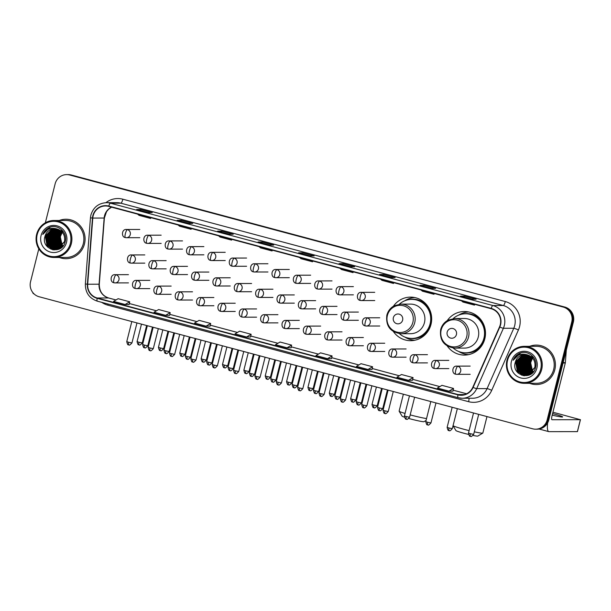 <?xml version="1.0" encoding="UTF-8"?>
<svg xmlns="http://www.w3.org/2000/svg" width="611" height="611" viewBox="0 0 611 611"><rect width="100%" height="100%" fill="white"/><g stroke="black" fill="none" stroke-linecap="round" stroke-linejoin="round"><path stroke-width="0.92" d="M447.267 346.025A21.782 21.11 -90.1 0 0 464.421 355.083A21.782 21.11 -90.1 0 0 484.828 338.769A21.782 21.11 -90.1 0 0 464.368 311.518A21.782 21.11 -90.1 0 0 447.237 320.622M467.583 354.571A21.782 21.11 -90.1 0 0 468.278 354.716M393.446 331.628A21.782 21.11 -90.1 0 0 410.6 340.686A21.782 21.11 -90.1 0 0 431.007 324.372A21.782 21.11 -90.1 0 0 410.554 297.122A21.782 21.11 -90.1 0 0 393.415 306.218M413.769 340.167A21.782 21.11 -90.1 0 0 414.457 340.312M414.411 297.481A21.782 21.11 -90.1 0 0 413.716 297.626M468.232 311.885A21.782 21.11 -90.1 0 0 467.537 312.03M38.814 248.814L30.55 281.717A12.327 11.945 -90.1 0 0 39.119 296.747L532.586 428.785A12.327 11.945 -90.1 0 0 535.595 429.182L537.222 429.182A12.327 11.945 -90.1 0 0 548.77 419.94L573.355 322.073A12.327 11.945 -90.1 0 0 564.785 307.043L71.319 175.006A12.327 11.945 -90.1 0 0 68.31 174.609L67.5 174.616A12.327 11.945 -90.1 0 1 70.509 175.006A12.327 11.945 -90.1 0 0 67.5 174.616L66.683 174.616A12.327 11.945 -90.1 0 0 55.135 183.85L45.351 222.778M535.595 429.182A12.327 11.945 -90.1 0 0 547.15 419.948L571.728 322.073A12.327 11.945 -90.1 0 0 563.166 307.043L70.509 175.006L563.976 307.043A12.327 11.945 -90.1 0 1 572.545 322.073A12.327 11.945 -90.1 0 0 563.976 307.043L564.785 307.043M547.15 419.948L547.96 419.94L572.545 322.073L547.96 419.94A12.327 11.945 -90.1 0 1 536.412 429.182A12.327 11.945 -90.1 0 0 547.96 419.94L548.77 419.94M59.343 257.475A19.728 19.117 -90.1 0 0 65.996 258.697A19.728 19.117 -90.1 0 0 84.478 243.926A19.728 19.117 -90.1 0 0 65.95 219.242A19.728 19.117 -90.1 0 0 59.298 220.487A19.728 19.117 -90.1 0 1 65.95 219.242A19.728 19.117 -90.1 0 1 84.478 243.926A19.728 19.117 -90.1 0 1 65.996 258.697A19.728 19.117 -90.1 0 1 59.343 257.475M529.676 383.326A19.728 19.117 -90.1 0 0 536.328 384.548A19.728 19.117 -90.1 0 0 554.811 369.77A19.728 19.117 -90.1 0 0 536.282 345.093A19.728 19.117 -90.1 0 0 529.638 346.338A19.728 19.117 -90.1 0 1 536.282 345.093L536.282 345.093A19.728 19.117 -90.1 0 1 554.811 369.77A19.728 19.117 -90.1 0 1 536.328 384.548A19.728 19.117 -90.1 0 1 529.676 383.326M93.147 215.82A13.152 12.747 89.9 0 1 105.466 205.968A13.152 12.747 89.9 0 1 108.682 206.388L491.114 308.715A13.152 12.747 89.9 0 1 499.515 326.908L472.815 387.275A13.152 12.747 89.9 0 1 461.236 394.966A13.152 12.747 89.9 0 1 458.021 394.546L97.202 298A13.152 12.747 89.9 0 1 87.694 284.23L92.78 218.081A13.152 12.747 89.9 0 1 93.147 215.82M92.834 215.736A13.48 13.06 -90.1 0 0 92.46 218.051L87.381 284.199A13.48 13.06 -90.1 0 0 97.126 298.313L457.945 394.859A13.48 13.06 -90.1 0 0 473.105 387.412L499.806 327.045A13.48 13.06 -90.1 0 0 491.198 308.395L108.758 206.067A13.48 13.06 -90.1 0 0 92.834 215.736M472.043 299.237L476.106 299.23L464.536 296.136L460.48 296.144L472.043 299.237M464.284 297.152L464.536 296.136M431.565 288.407L435.628 288.4L424.057 285.306L420.001 285.314L431.565 288.407M423.805 286.322L424.057 285.306M391.086 277.577L395.141 277.57L383.578 274.476L379.515 274.476L391.086 277.577M383.326 275.492L383.578 274.476M350.607 266.74L354.663 266.74L343.099 263.647L339.036 263.647L350.607 266.74M342.847 264.662L343.099 263.647M148.206 212.59L152.269 212.582L140.698 209.489L136.643 209.489L148.206 212.59M140.446 210.505L140.698 209.489M188.684 223.42L192.748 223.412L181.177 220.319L177.121 220.327L188.684 223.42M180.925 221.335L181.177 220.319M229.163 234.25L233.226 234.242L221.663 231.149L217.6 231.157L229.163 234.25M221.403 232.165L221.663 231.149M269.642 245.08L273.705 245.08L262.142 241.979L258.079 241.987L269.642 245.08M261.882 242.995L262.142 241.979M310.128 255.91L314.184 255.91L302.621 252.817L298.558 252.817L310.128 255.91M302.361 253.832L302.621 252.817M563.166 307.043L69.7 175.006A12.327 11.945 -90.1 0 0 66.683 174.616M367.998 369.479L372.023 369.472L372.573 366.776L361.009 363.682L356.434 366.379L367.998 369.479L372.573 366.776M408.476 380.309L412.501 380.302L413.059 377.606L401.488 374.512L396.913 377.216L408.476 380.309L413.059 377.606M448.963 391.139L452.98 391.132L453.538 388.443L441.967 385.342L437.392 388.046L448.963 391.139L453.538 388.443M246.561 336.982L250.579 336.974L251.136 334.286L239.573 331.185L234.998 333.889L246.561 336.982L251.136 334.286M206.083 326.152L210.658 323.456L199.094 320.355L194.512 323.059L206.083 326.152L210.1 326.137M165.604 315.322L169.621 315.314L170.179 312.618L158.608 309.525L154.033 312.229L165.604 315.322L170.179 312.618M125.125 304.492L129.142 304.484L129.7 301.788L118.129 298.695L113.554 301.391L125.125 304.492L129.7 301.788M327.519 358.642L332.094 355.946L320.531 352.853L315.956 355.549L327.519 358.642L331.544 358.626M287.04 347.812L291.103 347.812L291.615 345.116L280.052 342.023L275.477 344.719L287.04 347.812L291.615 345.116M299.489 257.445L300.979 258.69L312.549 261.783L312.779 260.996M311.052 260.538L312.549 261.783M259.003 246.607L260.5 247.86L272.071 250.953L272.3 250.166M270.574 249.708L272.071 250.953M218.524 235.777L220.021 237.03L231.584 240.123L231.821 239.336M230.095 238.87L231.584 240.123M178.045 224.947L179.542 226.2L191.106 229.293L191.342 228.506M189.616 228.04L191.106 229.293M137.567 214.117L139.064 215.362L150.627 218.463L150.864 217.676M149.13 217.21L150.627 218.463M339.968 268.275L341.465 269.52L353.028 272.613L353.257 271.826M351.531 271.368L353.028 272.613M380.447 279.105L381.944 280.35L393.507 283.451L393.736 282.664M392.01 282.198L393.507 283.451M420.926 289.935L422.422 291.187L433.986 294.281L434.222 293.494M432.489 293.028L433.986 294.281M461.404 300.765L462.901 302.017L474.464 305.11L474.701 304.324M472.967 303.858L474.464 305.11M210.658 323.456L210.1 326.144M332.094 355.946L331.544 358.642M32.666 292.356A16.444 3.933 105 0 0 33.758 293.822L34.033 293.899M70.372 243.422A17.673 17.123 -90.1 0 0 58.091 221.877A17.673 17.123 -90.1 0 0 37.21 234.548A17.673 17.123 -90.1 0 0 49.491 256.093A17.673 17.123 -90.1 0 0 70.372 243.422M71.342 243.629A18.498 17.925 -90.1 0 0 53.974 220.495A18.498 17.925 -90.1 0 0 36.645 234.341A18.498 17.925 -90.1 0 0 54.012 257.483A18.498 17.925 -90.1 0 0 71.342 243.629M54.012 257.483L65.996 257.468A18.498 17.925 -90.1 0 0 83.317 243.613A18.498 17.925 -90.1 0 0 65.95 220.479L53.974 220.495M62.918 245.698A10.272 9.959 -90.1 0 0 63.109 245.92L62.918 245.698C60.619 242.979 59.817 239.84 60.52 236.289L62.078 232.615M62.185 246.034L59.947 236.388L62.169 232.188M62.314 245.889L60.199 236.388L62.299 232.34M61.68 246.561L58.931 236.388L61.665 231.653M61.81 246.439L59.183 236.388L61.795 231.775M61.176 247.02L60.397 246.294L57.915 236.388L61.153 231.179M61.299 246.913L60.657 246.294L58.167 236.388L61.283 231.294M60.672 247.417L59.382 246.294L56.899 236.396L60.649 230.767M60.794 247.325L59.641 246.294L57.151 236.396L60.779 230.866M60.161 247.761L58.366 246.294L55.884 236.396L60.145 230.408M60.29 247.684L58.625 246.294L56.136 236.396L60.268 230.492M59.657 248.066L57.358 246.302L54.868 236.396L59.634 230.087M59.779 247.997L57.61 246.302L55.12 236.396L59.763 230.164M59.145 248.333L56.342 246.302L53.852 236.396L59.13 229.812M59.275 248.265L56.594 246.302L54.104 236.396L59.252 229.873M58.641 248.555L55.326 246.302L52.836 236.396L58.618 229.568M58.763 248.501L55.578 246.302L53.088 236.396L58.748 229.629M59.145 249.028L58.763 248.937M58.641 248.906L58.259 248.792M58.129 248.746L54.31 246.302L51.82 236.396L58.106 229.362M58.259 248.7L54.562 246.302L52.072 236.396L58.236 229.408M58.641 249.128L58.259 249.059M58.129 249.036L57.747 248.937M57.625 248.906L53.294 246.302L50.805 236.404L57.602 229.186M58.763 249.112L58.381 249.036M58.259 249.005L57.877 248.906M57.747 248.868L53.547 246.302L51.064 236.396L57.732 229.224M58.641 249.242L58.259 249.212M58.129 249.204L57.747 249.151M57.625 249.135L57.243 249.059M57.113 249.036L52.279 246.302L49.789 236.404L57.09 229.033A10.272 9.959 -90.1 0 0 44.97 236.404L52.118 229.079L54.7 228.713M57.365 249.204L58.381 249.204M58.259 249.189L57.877 249.135M57.243 249.005L52.531 246.302L50.049 236.404L57.22 229.072M57.625 249.242L57.243 249.212M57.113 249.204L56.731 249.151M56.609 249.135L51.263 246.302L48.773 236.404L56.586 228.919M58.381 249.257L57.877 249.242M57.243 249.189L56.861 249.135M56.731 249.112L51.515 246.302L49.033 236.404L56.716 228.942M59.259 249.005L56.357 249.204M56.609 249.242L56.227 249.219M56.097 249.204L50.247 246.309L47.765 236.404L54.914 229.079L56.082 228.827M59.053 249.105L56.861 249.242M56.227 249.189L50.499 246.309L48.017 236.404L55.166 229.079L56.212 228.842M61.658 247.432L58.702 248.883L55.716 249.25L49.483 246.309L47.001 236.404L54.15 229.079L55.708 228.774M55.593 249.242L49.231 246.309L46.749 236.404L53.898 229.079L55.586 228.758M60.626 248.219L55.845 249.242M44.97 236.404C40.532 249.983 62.299 255.505 65.14 241.887C68.157 232.608 57.564 223.366 49.025 227.613C46.085 229.056 44 231.325 42.778 234.425C46.253 228.988 51.034 227.193 57.106 229.041C62.895 231.195 65.362 235.372 64.499 241.566L57.686 248.891L55.082 249.257L48.216 246.309L45.733 236.404L52.882 229.079L55.082 228.72M64.751 241.566L57.938 248.891L55.341 249.257L48.475 246.309L45.985 236.404L53.134 229.079L55.204 228.728M62.299 232.05L62.681 231.653M62.429 232.188L62.803 231.775M61.917 231.653L62.299 231.294M61.283 231.073L61.665 230.767M61.413 231.179L61.795 230.866M61.917 230.767L62.299 230.492M60.901 230.767L61.283 230.492M41.067 235.579A13.564 13.144 -90.1 0 0 50.492 252.114A13.564 13.144 -90.1 0 0 66.515 242.391A13.564 13.144 -90.1 0 0 57.09 225.856A13.564 13.144 -90.1 0 0 41.067 235.579M48.437 235.136A18.498 17.925 -90.1 0 0 48.597 243.506M48.872 244.515A18.498 17.925 -90.1 0 0 49.544 246.37M49.728 246.791A18.498 17.925 -90.1 0 0 50.186 247.722M50.308 247.959A18.498 17.925 -90.1 0 0 51.118 249.326M42.778 234.425L50.278 227.155M47.818 247.226L45.359 235.846L46.199 233.562M52.913 249.846L50.774 248.219M50.453 247.89L48.964 246.019M48.216 244.675L47.391 235.846L48.223 233.562M49.231 244.675L48.406 235.838L49.239 233.562M50.247 244.675L49.415 235.838L50.255 233.562M57.35 244.667L56.525 235.831L57.365 233.555M58.366 244.667L57.541 235.831L58.381 233.555M59.382 244.667L58.557 235.831L59.397 233.547M47.192 246.584L45.229 235.846L45.611 234.647M52.722 249.807L50.492 248.066M50.133 247.692L48.483 245.431M47.635 243.621L47.643 234.647M54.066 249.998L52.409 248.876M52.248 248.738L51.507 248.066M51.148 247.692L49.499 245.431M48.651 243.621L48.659 234.647M49.667 243.621L49.674 234.639M56.777 243.613L56.777 234.632M57.785 243.613L57.793 234.632M58.801 243.613L58.809 234.632M426.073 420.444L423.996 421.682A11.304 0.703 -165.9 0 1 410.279 418.894A11.304 0.703 -165.9 0 1 408.858 418.504M410.18 414.892A15.412 0.962 14.1 0 0 410.256 414.915A15.412 0.962 14.1 0 0 426.539 418.573M402.618 320.156A4.934 4.781 -90.1 0 0 399.189 314.146A4.934 4.781 -90.1 0 0 393.362 317.682A4.934 4.781 -90.1 0 0 396.791 323.693A4.934 4.781 -90.1 0 0 402.618 320.156M400.862 333.713L410.592 333.698A14.794 14.336 -90.1 0 0 424.454 322.616A14.794 14.336 -90.1 0 0 410.561 304.11L400.831 304.118L394.248 305.744C390.452 307.829 387.985 310.991 386.839 315.23C385.663 326.022 390.337 332.185 400.862 333.713A14.794 14.336 -90.1 0 0 414.724 322.631A14.794 14.336 -90.1 0 0 400.831 304.118M399.388 333.637A19.521 18.918 -90.1 0 0 411.822 338.425A19.521 18.918 -90.1 0 0 430.106 323.799A19.521 18.918 -90.1 0 0 411.776 299.382A19.521 18.918 -90.1 0 0 399.35 304.194M411.822 338.425L412.226 338.425A19.521 18.918 -90.1 0 0 430.511 323.799A19.521 18.918 -90.1 0 0 412.181 299.382L411.776 299.382M403.375 394.21L399.12 411.157A15.412 0.962 14.1 0 0 399.136 411.218A15.412 0.962 14.1 0 0 405.04 413.441M404.398 417.16A11.304 0.703 -165.9 0 1 402.114 416.183L399.136 411.218M414.8 340.243A21.37 20.713 89.9 0 1 404.826 337.051M404.788 300.765A21.37 20.713 89.9 0 1 414.747 297.549M474.312 431.809A15.412 0.962 14.1 0 0 482.789 433.115L477.817 436.078A11.304 0.703 -165.9 0 1 473.12 435.444M468.492 434.406A11.304 0.703 -165.9 0 1 464.093 433.291A11.304 0.703 -165.9 0 1 455.936 430.579L453.041 425.768M453.049 425.722A15.412 0.962 14.1 0 0 464.077 429.312A15.412 0.962 14.1 0 0 469.111 430.602M482.789 433.115A15.412 0.962 14.1 0 0 482.835 433.062L486.975 416.58M456.432 334.553A4.934 4.781 -90.1 0 0 453.011 328.542A4.934 4.781 -90.1 0 0 447.183 332.079A4.934 4.781 -90.1 0 0 450.613 338.089A4.934 4.781 -90.1 0 0 456.432 334.553M454.683 348.11L464.413 348.102A14.794 14.336 -90.1 0 0 478.276 337.02A14.794 14.336 -90.1 0 0 464.375 318.507L454.645 318.522L448.069 320.149C444.273 322.226 441.799 325.388 440.653 329.635C439.477 340.426 444.159 346.582 454.683 348.11A14.794 14.336 -90.1 0 0 468.545 337.028A14.794 14.336 -90.1 0 0 454.645 318.522M453.202 348.033A19.521 18.918 -90.1 0 0 465.635 352.822A19.521 18.918 -90.1 0 0 483.927 338.204A19.521 18.918 -90.1 0 0 465.59 313.779A19.521 18.918 -90.1 0 0 453.171 318.598M465.635 352.822L466.04 352.822A19.521 18.918 -90.1 0 0 484.332 338.204A19.521 18.918 -90.1 0 0 465.994 313.779L465.59 313.779M468.614 354.647A21.37 20.713 89.9 0 1 458.647 351.447M458.601 315.169A21.37 20.713 89.9 0 1 468.568 311.954M552.199 415.136A13.152 0.817 14.1 0 0 562.639 416.931A13.152 0.817 14.1 0 0 553.131 413.723A13.152 0.817 14.1 0 0 552.596 413.578M547.647 422.85A16.444 3.933 105 0 0 548.808 431.633A16.444 3.933 105 0 0 549.068 431.664L577.387 431.633L580.381 419.696L552.061 419.734A4.109 0.985 -75 0 1 552 419.726A4.109 0.985 -75 0 1 552.046 415.755L565.29 363.018L563.067 363.018M580.381 419.696L552.932 412.219M566.313 350.103L565.351 362.659A2.054 1.993 89.9 0 1 565.29 363.018M540.704 369.273A17.673 17.123 -90.1 0 0 528.423 347.728A17.673 17.123 -90.1 0 0 507.55 360.398A17.673 17.123 -90.1 0 0 519.831 381.944A17.673 17.123 -90.1 0 0 540.704 369.273M541.674 369.479A18.498 17.925 -90.1 0 0 524.307 346.338A18.498 17.925 -90.1 0 0 506.977 360.192A18.498 17.925 -90.1 0 0 524.353 383.326A18.498 17.925 -90.1 0 0 541.674 369.479M524.353 383.326L536.328 383.318A18.498 17.925 -90.1 0 0 553.658 369.464A18.498 17.925 -90.1 0 0 536.29 346.33L524.307 346.338M533.25 371.549A10.272 9.959 -90.1 0 0 533.441 371.771L533.25 371.549C530.951 368.823 530.157 365.691 530.86 362.132L532.41 358.458M532.525 371.885L530.279 362.239L532.509 358.038M532.647 371.74L530.531 362.239L532.632 358.191M532.021 372.412L529.263 362.239L531.998 357.496M532.143 372.282L529.516 362.239L532.128 357.626M531.509 372.87L530.738 372.145L528.248 362.239L531.494 357.03M531.639 372.756L530.99 372.145L528.5 362.239L531.616 357.137M531.005 373.268L529.722 372.145L527.232 362.239L530.982 356.618M531.135 373.168L529.974 372.145L527.484 362.239L531.112 356.717M530.501 373.611L528.706 372.145L526.216 362.239L530.478 356.259M530.623 373.527L528.958 372.145L526.476 362.239L530.608 356.343M529.989 373.917L527.69 372.145L525.2 362.247L529.966 355.938M530.119 373.84L527.942 372.145L525.46 362.247L530.096 356.014M529.485 374.176L526.674 372.145L524.185 362.247L529.462 355.663M529.607 374.115L526.926 372.145L524.444 362.247L529.592 355.724M528.973 374.406L525.659 372.152L523.176 362.247L528.95 355.419M529.103 374.352L525.911 372.152L523.428 362.247L529.08 355.472M529.485 374.879L529.103 374.787M528.973 374.757L528.591 374.635M528.469 374.596L524.643 372.152L522.161 362.247L528.446 355.212M528.591 374.551L524.895 372.152L522.413 362.247L528.568 355.258M528.973 374.978L528.591 374.91M528.469 374.879L528.087 374.787M527.957 374.757L523.627 372.152L521.145 362.247L527.935 355.029M529.103 374.955L528.721 374.879M528.591 374.856L528.21 374.757M528.087 374.719L523.879 372.152L521.397 362.247L528.064 355.075M528.973 375.093L528.591 375.062M528.469 375.047L528.087 375.001M527.957 374.978L527.576 374.91M527.453 374.887L522.611 372.152L520.129 362.247L527.43 354.884A10.272 9.959 -90.1 0 0 515.302 362.254L522.458 354.93L525.04 354.563M528.087 375.101L528.721 375.047M528.591 375.032L528.21 374.978M528.087 374.955L527.705 374.879M527.576 374.856L522.871 372.152L520.381 362.247L527.553 354.922M527.957 375.093L527.576 375.062M527.453 375.055L527.072 375.001M526.942 374.978L521.595 372.152L519.113 362.254L526.926 354.762M528.721 375.108L528.21 375.093M528.087 375.085L527.705 375.047M527.576 375.039L527.194 374.978M527.072 374.963L521.855 372.152L519.365 362.254L527.049 354.792M529.6 374.856L527.072 375.101M526.942 375.093L526.56 375.062M526.438 375.055L520.58 372.152L518.097 362.254L525.246 354.93L526.422 354.67M529.386 374.948L527.194 375.093M527.072 375.085L526.69 375.055M526.56 375.039L520.839 372.152L518.349 362.254L525.506 354.93L526.545 354.693M531.998 373.283L529.034 374.734L526.056 375.101M525.926 375.093L519.571 372.16L517.082 362.254L524.23 354.93L525.918 354.609M530.967 374.069L526.178 375.093M526.056 375.085L519.824 372.152L517.334 362.254L524.49 354.93L526.04 354.624M515.302 362.254C510.865 375.826 532.639 381.356 535.473 367.738C538.49 358.458 527.896 349.217 519.358 353.464C516.417 354.899 514.34 357.175 513.11 360.276C516.593 354.838 521.366 353.043 527.438 354.892C533.235 357.045 535.694 361.216 534.839 367.41L528.019 374.734L525.422 375.108L518.556 372.16L516.066 362.254L523.222 354.93L525.414 354.571M535.091 367.41L528.278 374.734L525.674 375.108L518.808 372.16L516.318 362.254L523.474 354.93L525.536 354.579M532.632 357.901L533.013 357.496M532.761 358.038L533.143 357.626M532.128 357.374L532.509 357.03M531.616 356.923L531.998 356.618M532.128 356.519L532.509 356.251M531.746 357.03L532.128 356.717M531.746 356.251L532.128 356.014M511.407 361.429A13.564 13.144 -90.1 0 0 520.832 377.965A13.564 13.144 -90.1 0 0 536.848 368.242A13.564 13.144 -90.1 0 0 527.423 351.707A13.564 13.144 -90.1 0 0 511.407 361.429M518.777 360.986A18.498 17.925 -90.1 0 0 518.93 369.35M519.213 370.358A18.498 17.925 -90.1 0 0 519.885 372.221M520.068 372.641A18.498 17.925 -90.1 0 0 520.519 373.573M520.641 373.81A18.498 17.925 -90.1 0 0 521.458 375.169M513.11 360.276L520.618 353.005M518.151 373.069L515.692 361.697L516.532 359.413M523.245 375.696L521.114 374.062M520.786 373.741L519.297 371.862M518.548 370.526L517.723 361.689L518.563 359.413M519.564 370.526L518.739 361.689L519.579 359.413M520.58 370.526L519.755 361.689L520.595 359.413M527.683 370.518L526.858 361.681L527.698 359.398M528.698 370.51L527.873 361.681L528.714 359.398M529.714 370.51L528.889 361.681L529.729 359.398M517.525 372.427L515.569 361.697L515.944 360.498M523.054 375.65L520.832 373.909M520.465 373.542L518.815 371.282M517.975 369.472L517.975 360.49M524.406 375.849L522.749 374.719M522.581 374.589L521.847 373.909M521.481 373.535L519.831 371.282M518.991 369.472L518.991 360.49M520.007 369.472L520.007 360.49M527.11 369.464L527.11 360.482M528.125 369.464L528.125 360.482M529.141 369.456L529.141 360.482M71.319 175.006L69.7 175.006M573.355 322.073L571.728 322.073M111.538 207.152A13.152 12.747 -90.1 0 0 104.512 215.805A13.152 12.747 -90.1 0 0 104.145 218.066L99.066 284.214A13.152 12.747 -90.1 0 0 108.575 297.985L115.975 299.963M105.886 202.684A20.553 19.911 89.9 0 1 122.864 199.209L505.297 301.544A4.109 0.985 -75 0 1 503.288 305.523L120.848 203.188A16.444 15.932 -90.1 0 0 116.831 202.669L106.436 202.676A16.444 15.932 89.9 0 1 110.454 203.203A4.109 0.985 105 0 0 108.758 206.067M505.297 301.544A20.553 19.911 89.9 0 1 519.579 326.587A20.553 19.911 89.9 0 1 518.418 329.971L491.718 390.33A20.553 19.911 89.9 0 1 468.606 401.687L107.788 305.141A20.553 19.911 89.9 0 1 101.754 302.361M514.706 325.564A16.444 15.932 -90.1 0 0 503.288 305.523L492.894 305.531A16.444 15.932 89.9 0 1 503.388 328.275L476.687 388.634A16.444 15.932 89.9 0 1 462.214 398.25A16.444 15.932 89.9 0 1 458.197 397.723A4.109 0.985 105 0 1 458.135 397.715L462.214 398.25L472.608 398.242A16.444 15.932 -90.1 0 0 487.082 388.627L513.782 328.26A16.444 15.932 -90.1 0 0 514.706 325.564M106.436 202.676C98.524 203.188 93.346 207.305 90.902 215.019L90.451 217.829L92.46 218.051M458.074 397.692L97.378 301.177A4.109 0.985 -75 0 1 97.317 301.17A4.109 0.985 -75 0 1 97.126 298.313M457.945 394.859A4.109 0.985 105 0 0 458.135 397.715L97.317 301.17C89.282 298.382 85.303 292.646 85.364 283.978L87.381 284.199M473.105 387.412A4.109 0.42 23.9 0 0 476.687 388.634L487.082 388.627A4.109 0.42 -156.1 0 1 491.718 390.33M499.806 327.045A4.109 0.42 23.9 0 0 503.388 328.275L513.782 328.26A4.109 0.42 -156.1 0 1 518.418 329.971M491.198 308.395A4.109 0.985 -75 0 1 492.894 305.531L110.454 203.203L120.848 203.188A4.109 0.985 -75 0 0 122.864 199.209M108.025 304.034A4.109 0.985 -75 0 1 107.788 305.141M468.965 398.242A4.109 0.985 -75 0 1 468.606 401.687M458.021 394.546L464.452 394.538M92.78 218.081L104.374 218.043L99.295 284.191L87.694 284.23M97.202 298L108.575 297.985A7.401 1.772 -75 0 1 108.689 298A7.401 1.772 -75 0 1 108.789 298.046M129.333 303.537L156.454 310.8M196.956 321.615L169.82 314.36L196.941 321.63M237.435 332.445L210.299 325.189L237.419 332.46M250.777 336.035L277.898 343.29M318.392 354.113L291.256 346.849L318.377 354.12M331.735 357.695L358.856 364.95M399.357 375.773L372.221 368.509L399.334 375.788M439.836 386.603L412.7 379.347L439.813 386.618M453.171 390.192L466.537 393.767M412.876 322.325A13.595 13.175 -90.1 0 0 403.436 305.76A13.595 13.175 -90.1 0 0 387.382 315.505A13.595 13.175 -90.1 0 0 396.822 332.071A13.595 13.175 -90.1 0 0 412.876 322.325M409.393 338.265A19.705 19.094 -90.1 0 0 428.991 329.558M428.96 308.204A19.705 19.094 -90.1 0 0 409.347 299.543M466.697 336.73A13.595 13.175 -90.1 0 0 457.249 320.156A13.595 13.175 -90.1 0 0 441.195 329.902A13.595 13.175 -90.1 0 0 450.643 346.475A13.595 13.175 -90.1 0 0 466.697 336.73M463.207 352.662A19.705 19.094 -90.1 0 0 482.805 343.962M482.782 322.6A19.705 19.094 -90.1 0 0 463.161 313.947M127.409 229.614A4.109 3.979 -90.1 0 0 126.408 229.484C121.597 228.995 121.138 237.236 125.347 237.564A4.109 0.985 -75 0 1 125.392 233.593A4.109 0.985 105 0 1 127.409 229.614A4.109 3.979 -90.1 0 1 126.416 237.702L125.347 237.564A4.109 0.985 -75 0 0 125.415 237.572A4.109 3.979 -90.1 0 0 126.416 237.702L139.82 237.687M139.002 342.275L137.078 341.625C137.704 344.169 138.231 345.207 138.651 344.749L138.972 344.856A2.673 0.642 -75 0 1 139.002 342.275L142.256 342.924L146.632 325.518M139.018 344.864A2.673 0.642 -75 0 1 138.972 344.856L139.369 344.932C139.514 345.543 140.477 344.879 142.256 342.924M148.771 235.327A4.109 3.979 -90.1 0 0 147.763 235.197C142.959 234.708 142.5 242.949 146.709 243.277A4.109 0.985 -75 0 1 146.755 239.306A4.109 0.985 105 0 1 148.771 235.327A4.109 3.979 -90.1 0 1 147.77 243.415L146.709 243.277A4.109 0.985 -75 0 0 146.77 243.285A4.109 3.979 -90.1 0 0 147.77 243.415L161.174 243.399M160.365 347.987L158.432 347.338C159.066 349.882 159.593 350.928 160.013 350.462L160.334 350.569A2.673 0.642 -75 0 1 160.365 347.987L163.618 348.644L167.987 331.231M160.372 350.577A2.673 0.642 -75 0 1 160.334 350.569L160.724 350.645C160.876 351.256 161.839 350.592 163.618 348.644M170.125 241.047A4.109 3.979 -90.1 0 0 169.125 240.91C164.313 240.421 163.855 248.662 168.063 248.99A4.109 0.985 -75 0 1 168.109 245.026A4.109 0.985 105 0 1 170.125 241.047A4.109 3.979 -90.1 0 1 169.132 249.135L168.063 248.99A4.109 0.985 -75 0 0 168.124 248.998A4.109 3.979 -90.1 0 0 169.132 249.135L182.529 249.12M181.719 353.708L179.787 353.051C180.421 355.602 180.948 356.641 181.368 356.175L181.688 356.282A2.673 0.642 -75 0 1 181.719 353.708L184.973 354.357L189.349 336.944M181.734 356.289A2.673 0.642 -75 0 1 181.688 356.282L182.086 356.358C182.231 356.969 183.193 356.305 184.973 354.357M191.487 246.76A4.109 3.979 -90.1 0 0 190.479 246.63C185.675 246.134 185.217 254.382 189.425 254.711A4.109 0.985 -75 0 1 189.471 250.739A4.109 0.985 105 0 1 191.487 246.76A4.109 3.979 -90.1 0 1 190.487 254.848L189.425 254.711A4.109 0.985 -75 0 0 189.486 254.718A4.109 3.979 -90.1 0 0 190.487 254.848L203.891 254.833M203.081 359.421L201.149 358.772C201.783 361.315 202.31 362.354 202.73 361.895L203.051 362.002A2.673 0.642 -75 0 1 203.081 359.421L206.327 360.07L210.703 342.656M203.089 362.002A2.673 0.642 -75 0 1 203.051 362.002L203.44 362.071C203.593 362.69 204.555 362.018 206.327 360.07M212.842 252.473A4.109 3.979 -90.1 0 0 211.841 252.343C207.03 251.854 206.571 260.095 210.78 260.423A4.109 0.985 -75 0 1 210.826 256.452A4.109 0.985 105 0 1 212.842 252.473A4.109 3.979 -90.1 0 1 211.849 260.561L210.78 260.423A4.109 0.985 -75 0 0 210.841 260.431A4.109 3.979 -90.1 0 0 211.849 260.561L225.245 260.546M224.436 365.134L222.503 364.484C223.137 367.028 223.664 368.066 224.084 367.608L224.405 367.715A2.673 0.642 -75 0 1 224.436 365.134L227.689 365.783L232.058 348.377M224.451 367.723A2.673 0.642 -75 0 1 224.405 367.715L224.795 367.791C224.947 368.402 225.91 367.738 227.689 365.783M234.196 258.186A4.109 3.979 -90.1 0 0 233.196 258.056C228.392 257.567 227.934 265.808 232.142 266.136A4.109 0.985 -75 0 1 232.188 262.165A4.109 0.985 105 0 1 234.196 258.186A4.109 3.979 -90.1 0 1 233.203 266.274L232.142 266.136A4.109 0.985 -75 0 0 232.203 266.144A4.109 3.979 -90.1 0 0 233.203 266.274L246.607 266.259M245.798 370.846L243.865 370.197C244.499 372.741 245.026 373.787 245.446 373.321L245.767 373.428A2.673 0.642 -75 0 1 245.798 370.846L249.044 371.503L253.42 354.09M245.805 373.436A2.673 0.642 -75 0 1 245.767 373.428L246.157 373.504C246.309 374.115 247.272 373.451 249.044 371.503M255.558 263.906A4.109 3.979 -90.1 0 0 254.55 263.769C249.746 263.28 249.288 271.521 253.496 271.849A4.109 0.985 -75 0 1 253.542 267.885A4.109 0.985 105 0 1 255.558 263.906A4.109 3.979 -90.1 0 1 254.566 271.994L253.496 271.849A4.109 0.985 -75 0 0 253.557 271.857A4.109 3.979 -90.1 0 0 254.566 271.994L267.962 271.979M267.152 376.567L265.22 375.91C265.854 378.461 266.381 379.5 266.801 379.034L267.122 379.141A2.673 0.642 -75 0 1 267.152 376.567L270.406 377.216L274.774 359.803M267.16 379.148A2.673 0.642 -75 0 1 267.122 379.141L267.511 379.217C267.664 379.828 268.626 379.164 270.406 377.216M276.913 269.619A4.109 3.979 -90.1 0 0 275.912 269.489C271.108 268.993 270.65 277.241 274.851 277.57A4.109 0.985 -75 0 1 274.904 273.598A4.109 0.985 105 0 1 276.913 269.619A4.109 3.979 -90.1 0 1 275.92 277.707L274.851 277.57A4.109 0.985 -75 0 0 274.919 277.577A4.109 3.979 -90.1 0 0 275.92 277.707L289.324 277.692M288.514 382.28L286.582 381.631C287.216 384.174 287.743 385.213 288.163 384.754L288.484 384.861A2.673 0.642 -75 0 1 288.514 382.28L291.76 382.929L296.136 365.515M288.522 384.861A2.673 0.642 -75 0 1 288.484 384.861L288.873 384.93C289.018 385.549 289.988 384.877 291.76 382.929M298.275 275.332A4.109 3.979 -90.1 0 0 297.267 275.202C292.463 274.713 292.005 282.954 296.213 283.283A4.109 0.985 -75 0 1 296.259 279.311A4.109 0.985 105 0 1 298.275 275.332A4.109 3.979 -90.1 0 1 297.282 283.42L296.213 283.283A4.109 0.985 -75 0 0 296.274 283.29A4.109 3.979 -90.1 0 0 297.282 283.42L310.678 283.405M309.869 387.993L307.936 387.343C308.57 389.887 309.097 390.925 309.517 390.467L309.838 390.574A2.673 0.642 -75 0 1 309.869 387.993L313.122 388.642L317.491 371.236M309.876 390.582A2.673 0.642 -75 0 1 309.838 390.574L310.228 390.65C310.38 391.261 311.343 390.597 313.122 388.642M319.629 281.045A4.109 3.979 -90.1 0 0 318.629 280.915C313.817 280.426 313.359 288.667 317.567 288.995A4.109 0.985 -75 0 1 317.613 285.024A4.109 0.985 105 0 1 319.629 281.045A4.109 3.979 -90.1 0 1 318.637 289.133L317.567 288.995A4.109 0.985 -75 0 0 317.636 289.003A4.109 3.979 -90.1 0 0 318.637 289.133L332.04 289.118M331.223 393.705L329.298 393.056C329.925 395.6 330.452 396.646 330.872 396.18L331.193 396.287A2.673 0.642 -75 0 1 331.223 393.705L334.477 394.362L338.853 376.949M331.238 396.295A2.673 0.642 -75 0 1 331.193 396.287L331.59 396.363C331.735 396.974 332.697 396.31 334.477 394.362M340.991 286.765A4.109 3.979 -90.1 0 0 339.983 286.628C335.179 286.139 334.721 294.38 338.929 294.708A4.109 0.985 -75 0 1 338.975 290.744A4.109 0.985 105 0 1 340.991 286.765A4.109 3.979 -90.1 0 1 339.991 294.853L338.929 294.708A4.109 0.985 -75 0 0 338.99 294.716A4.109 3.979 -90.1 0 0 339.991 294.853L353.395 294.838M352.585 399.426L350.653 398.769C351.287 401.32 351.814 402.359 352.234 401.893L352.555 402A2.673 0.642 -75 0 1 352.585 399.426L355.839 400.075L360.207 382.662M352.593 402.007A2.673 0.642 -75 0 1 352.555 402L352.944 402.076C353.097 402.687 354.059 402.023 355.839 400.075M362.346 292.478A4.109 3.979 -90.1 0 0 361.345 292.348C356.534 291.852 356.076 300.1 360.284 300.429A4.109 0.985 -75 0 1 360.33 296.457A4.109 0.985 105 0 1 362.346 292.478A4.109 3.979 -90.1 0 1 361.353 300.566L360.284 300.429A4.109 0.985 -75 0 0 360.345 300.436A4.109 3.979 -90.1 0 0 361.353 300.566L374.749 300.551M373.94 405.139L372.007 404.49C372.641 407.033 373.168 408.072 373.588 407.613L373.909 407.72A2.673 0.642 -75 0 1 373.94 405.139L377.193 405.788L381.57 388.375M373.955 407.72A2.673 0.642 -75 0 1 373.909 407.72L374.306 407.789C374.451 408.408 375.414 407.736 377.193 405.788M144.524 345.139L142.6 344.489C143.226 347.033 143.753 348.071 144.173 347.613L144.494 347.72A2.673 0.642 -75 0 1 144.524 345.139L147.778 345.788L152.475 327.076M144.54 347.728A2.673 0.642 -75 0 1 144.494 347.72L144.891 347.796C145.036 348.407 145.998 347.735 147.778 345.788M132.411 255.07A4.109 3.979 -90.1 0 0 131.411 254.94C126.599 254.443 126.141 262.692 130.349 263.02A4.109 0.985 -75 0 1 130.403 259.049A4.109 0.985 105 0 1 132.411 255.07A4.109 3.979 -90.1 0 1 131.418 263.158L130.349 263.02A4.109 0.985 -75 0 0 130.418 263.028A4.109 3.979 -90.1 0 0 131.418 263.158L144.822 263.142M165.887 350.851L163.954 350.202C164.588 352.746 165.115 353.792 165.535 353.326L165.856 353.433A2.673 0.642 -75 0 1 165.887 350.851L169.14 351.501L173.837 332.796M165.894 353.441A2.673 0.642 -75 0 1 165.856 353.433L166.245 353.509C166.398 354.12 167.361 353.456 169.14 351.501M153.773 260.782A4.109 3.979 -90.1 0 0 152.765 260.653C147.961 260.164 147.503 268.405 151.711 268.733A4.109 0.985 -75 0 1 151.757 264.762A4.109 0.985 105 0 1 153.773 260.782A4.109 3.979 -90.1 0 1 152.773 268.871L151.711 268.733A4.109 0.985 -75 0 0 151.772 268.741A4.109 3.979 -90.1 0 0 152.773 268.871L166.177 268.855M187.241 356.572L185.309 355.915C185.943 358.458 186.47 359.505 186.89 359.039L187.21 359.146A2.673 0.642 -75 0 1 187.241 356.572L190.495 357.221L195.192 338.509M187.256 359.153A2.673 0.642 -75 0 1 187.21 359.146L187.608 359.222C187.753 359.833 188.715 359.169 190.495 357.221M175.128 266.495A4.109 3.979 -90.1 0 0 174.127 266.365C169.316 265.877 168.857 274.118 173.066 274.446A4.109 0.985 -75 0 1 173.112 270.474A4.109 0.985 105 0 1 175.128 266.495A4.109 3.979 -90.1 0 1 174.135 274.583L173.066 274.446A4.109 0.985 -75 0 0 173.127 274.454A4.109 3.979 -90.1 0 0 174.135 274.583L187.531 274.568M208.603 362.285L206.671 361.636C207.305 364.179 207.832 365.218 208.252 364.752L208.572 364.866A2.673 0.642 -75 0 1 208.603 362.285L211.849 362.934L216.554 344.222M208.611 364.866A2.673 0.642 -75 0 1 208.572 364.866L208.962 364.935C209.115 365.554 210.077 364.882 211.849 362.934M196.49 272.216A4.109 3.979 -90.1 0 0 195.482 272.078C190.678 271.59 190.22 279.83 194.428 280.159A4.109 0.985 -75 0 1 194.474 276.195A4.109 0.985 105 0 1 196.49 272.216A4.109 3.979 -90.1 0 1 195.489 280.304L194.428 280.159A4.109 0.985 -75 0 0 194.489 280.166A4.109 3.979 -90.1 0 0 195.489 280.304L208.893 280.289M229.957 367.998L228.025 367.348C228.659 369.892 229.186 370.93 229.606 370.472L229.927 370.579A2.673 0.642 -75 0 1 229.957 367.998L233.211 368.647L237.908 349.935M229.973 370.587A2.673 0.642 -75 0 1 229.927 370.579L230.316 370.656C230.469 371.267 231.432 370.594 233.211 368.647M217.844 277.929A4.109 3.979 -90.1 0 0 216.844 277.799C212.032 277.302 211.574 285.551 215.782 285.879A4.109 0.985 -75 0 1 215.828 281.908A4.109 0.985 105 0 1 217.844 277.929A4.109 3.979 -90.1 0 1 216.852 286.017L215.782 285.879A4.109 0.985 -75 0 0 215.843 285.887A4.109 3.979 -90.1 0 0 216.852 286.017L230.248 286.001M251.32 373.711L249.387 373.061C250.021 375.605 250.548 376.651 250.968 376.185L251.289 376.292A2.673 0.642 -75 0 1 251.32 373.711L254.566 374.36L259.27 355.655M251.327 376.3A2.673 0.642 -75 0 1 251.289 376.292L251.679 376.368C251.831 376.979 252.794 376.315 254.566 374.36M239.199 283.641A4.109 3.979 -90.1 0 0 238.198 283.512C233.394 283.023 232.936 291.264 237.144 291.592A4.109 0.985 -75 0 1 237.19 287.621A4.109 0.985 105 0 1 239.199 283.641A4.109 3.979 -90.1 0 1 238.206 291.73L237.144 291.592A4.109 0.985 -75 0 0 237.205 291.6A4.109 3.979 -90.1 0 0 238.206 291.73L251.61 291.714M272.674 379.431L270.742 378.774C271.376 381.317 271.903 382.364 272.323 381.898L272.643 382.005A2.673 0.642 -75 0 1 272.674 379.431L275.928 380.08L280.625 361.368M272.682 382.012A2.673 0.642 -75 0 1 272.643 382.005L273.033 382.081C273.186 382.692 274.148 382.028 275.928 380.08M260.561 289.354A4.109 3.979 -90.1 0 0 259.553 289.224C254.749 288.736 254.291 296.977 258.499 297.305A4.109 0.985 -75 0 1 258.545 293.333A4.109 0.985 105 0 1 260.561 289.354A4.109 3.979 -90.1 0 1 259.568 297.442L258.499 297.305A4.109 0.985 -75 0 0 258.56 297.313A4.109 3.979 -90.1 0 0 259.568 297.442L272.964 297.427M294.036 385.144L292.104 384.495C292.738 387.038 293.265 388.077 293.685 387.618L294.006 387.725A2.673 0.642 -75 0 1 294.036 385.144L297.282 385.793L301.987 367.081M294.044 387.725A2.673 0.642 -75 0 1 294.006 387.725L294.395 387.794C294.54 388.413 295.51 387.741 297.282 385.793M281.915 295.075A4.109 3.979 -90.1 0 0 280.915 294.937C276.111 294.449 275.653 302.689 279.853 303.018A4.109 0.985 -75 0 1 279.907 299.054A4.109 0.985 105 0 1 281.915 295.075A4.109 3.979 -90.1 0 1 280.923 303.163L279.853 303.018A4.109 0.985 -75 0 0 279.922 303.025A4.109 3.979 -90.1 0 0 280.923 303.163L294.326 303.148M315.391 390.857L313.458 390.208C314.092 392.751 314.619 393.79 315.039 393.331L315.36 393.438A2.673 0.642 -75 0 1 315.391 390.857L318.644 391.506L323.341 372.794M315.398 393.446A2.673 0.642 -75 0 1 315.36 393.438L315.75 393.515C315.902 394.126 316.865 393.453 318.644 391.506M303.277 300.788A4.109 3.979 -90.1 0 0 302.269 300.658C297.465 300.161 297.007 308.41 301.215 308.738A4.109 0.985 -75 0 1 301.261 304.767A4.109 0.985 105 0 1 303.277 300.788A4.109 3.979 -90.1 0 1 302.285 308.876L301.215 308.738A4.109 0.985 -75 0 0 301.276 308.746A4.109 3.979 -90.1 0 0 302.285 308.876L315.681 308.861M336.745 396.57L334.82 395.92C335.447 398.464 335.974 399.51 336.394 399.044L336.714 399.151A2.673 0.642 -75 0 1 336.745 396.57L339.999 397.219L344.696 378.515M336.76 399.159A2.673 0.642 -75 0 1 336.714 399.151L337.112 399.227C337.257 399.838 338.219 399.174 339.999 397.219M324.632 306.501A4.109 3.979 -90.1 0 0 323.631 306.371C318.82 305.882 318.362 314.123 322.57 314.451A4.109 0.985 -75 0 1 322.623 310.48A4.109 0.985 105 0 1 324.632 306.501A4.109 3.979 -90.1 0 1 323.639 314.589L322.57 314.451A4.109 0.985 -75 0 0 322.639 314.459A4.109 3.979 -90.1 0 0 323.639 314.589L337.043 314.573M358.107 402.29L356.175 401.633C356.809 404.177 357.336 405.223 357.756 404.757L358.077 404.864A2.673 0.642 -75 0 1 358.107 402.29L361.361 402.939L366.058 384.227M358.115 404.872A2.673 0.642 -75 0 1 358.077 404.864L358.466 404.94C358.619 405.551 359.581 404.887 361.361 402.939M345.994 312.213A4.109 3.979 -90.1 0 0 344.986 312.084C340.182 311.595 339.724 319.836 343.932 320.164A4.109 0.985 -75 0 1 343.978 316.192A4.109 0.985 105 0 1 345.994 312.213A4.109 3.979 -90.1 0 1 344.994 320.301L343.932 320.164A4.109 0.985 -75 0 0 343.993 320.172A4.109 3.979 -90.1 0 0 344.994 320.301L358.397 320.286M379.462 408.003L377.537 407.354C378.163 409.897 378.69 410.936 379.11 410.477L379.431 410.584A2.673 0.642 -75 0 1 379.462 408.003L382.715 408.652L387.412 389.94M379.477 410.584A2.673 0.642 -75 0 1 379.431 410.584L379.828 410.653C379.973 411.272 380.936 410.6 382.715 408.652M367.348 317.934A4.109 3.979 -90.1 0 0 366.348 317.796C361.536 317.308 361.078 325.548 365.286 325.877A4.109 0.985 -75 0 1 365.332 321.913A4.109 0.985 105 0 1 367.348 317.934A4.109 3.979 -90.1 0 1 366.356 326.022L365.286 325.877A4.109 0.985 -75 0 0 365.347 325.884A4.109 3.979 -90.1 0 0 366.356 326.022L379.752 326.007M128.692 342.29L126.76 341.633C127.394 344.184 127.92 345.223 128.341 344.757L128.661 344.871A2.673 0.642 -75 0 1 128.692 342.29L131.945 342.939L136.971 322.929M128.7 344.871A2.673 0.642 -75 0 1 128.661 344.871L129.051 344.94C129.204 345.559 130.166 344.887 131.945 342.939M116.059 274.805A4.109 3.979 -90.1 0 0 115.051 274.675C110.247 274.186 109.789 282.427 113.997 282.756A4.109 0.985 -75 0 1 114.043 278.792A4.109 0.985 105 0 1 116.059 274.805A4.109 3.979 -90.1 0 1 115.067 282.901L113.997 282.756A4.109 0.985 -75 0 0 114.058 282.763A4.109 3.979 -90.1 0 0 115.067 282.901L128.463 282.878M150.046 348.003L148.122 347.354C148.748 349.897 149.275 350.935 149.695 350.477L150.016 350.584A2.673 0.642 -75 0 1 150.046 348.003L153.3 348.652L158.325 328.642M150.062 350.584A2.673 0.642 -75 0 1 150.016 350.584L150.413 350.653C150.558 351.272 151.52 350.599 153.3 348.652M137.414 280.525A4.109 3.979 -90.1 0 0 136.413 280.388C131.602 279.899 131.144 288.148 135.352 288.468A4.109 0.985 -75 0 1 135.405 284.505A4.109 0.985 105 0 1 137.414 280.525A4.109 3.979 -90.1 0 1 136.421 288.613L135.352 288.468A4.109 0.985 -75 0 0 135.421 288.484A4.109 3.979 -90.1 0 0 136.421 288.613L149.825 288.598M171.408 353.716L169.476 353.066C170.11 355.61 170.637 356.648 171.057 356.19L171.378 356.297A2.673 0.642 -75 0 1 171.408 353.716L174.662 354.365L179.687 334.362M171.416 356.305A2.673 0.642 -75 0 1 171.378 356.297L171.767 356.373C171.92 356.984 172.882 356.32 174.662 354.365M158.776 286.238A4.109 3.979 -90.1 0 0 157.768 286.108C152.964 285.612 152.506 293.86 156.714 294.189A4.109 0.985 -75 0 1 156.76 290.217A4.109 0.985 105 0 1 158.776 286.238A4.109 3.979 -90.1 0 1 157.783 294.326L156.714 294.189A4.109 0.985 -75 0 0 156.775 294.197A4.109 3.979 -90.1 0 0 157.783 294.326L171.179 294.311M192.763 359.428L190.831 358.779C191.464 361.322 191.991 362.369 192.412 361.903L192.732 362.01A2.673 0.642 -75 0 1 192.763 359.428L196.016 360.085L201.042 340.075M192.778 362.018A2.673 0.642 -75 0 1 192.732 362.01L193.129 362.086C193.275 362.697 194.237 362.033 196.016 360.085M180.13 291.951A4.109 3.979 -90.1 0 0 179.13 291.821C174.318 291.332 173.86 299.573 178.068 299.902A4.109 0.985 -75 0 1 178.114 295.93A4.109 0.985 105 0 1 180.13 291.951A4.109 3.979 -90.1 0 1 179.138 300.039L178.068 299.902A4.109 0.985 -75 0 0 178.137 299.909A4.109 3.979 -90.1 0 0 179.138 300.039L192.534 300.024M214.125 365.149L212.193 364.492C212.827 367.043 213.354 368.082 213.774 367.616L214.094 367.73A2.673 0.642 -75 0 1 214.125 365.149L217.371 365.798L222.396 345.788M214.133 367.73A2.673 0.642 -75 0 1 214.094 367.73L214.484 367.799C214.637 368.418 215.599 367.746 217.371 365.798M201.493 297.664A4.109 3.979 -90.1 0 0 200.484 297.534C195.68 297.045 195.222 305.286 199.43 305.615A4.109 0.985 -75 0 1 199.476 301.651A4.109 0.985 105 0 1 201.493 297.664A4.109 3.979 -90.1 0 1 200.492 305.76L199.43 305.615A4.109 0.985 -75 0 0 199.492 305.622A4.109 3.979 -90.1 0 0 200.492 305.76L213.896 305.737M235.479 370.862L233.547 370.213C234.181 372.756 234.708 373.795 235.128 373.336L235.449 373.443A2.673 0.642 -75 0 1 235.479 370.862L238.733 371.511L243.758 351.501M235.495 373.443A2.673 0.642 -75 0 1 235.449 373.443L235.838 373.512C235.991 374.131 236.953 373.458 238.733 371.511M222.847 303.384A4.109 3.979 -90.1 0 0 221.846 303.255C217.035 302.758 216.577 311.007 220.785 311.327A4.109 0.985 -75 0 1 220.831 307.364A4.109 0.985 105 0 1 222.847 303.384A4.109 3.979 -90.1 0 1 221.854 311.473L220.785 311.327A4.109 0.985 -75 0 0 220.846 311.343A4.109 3.979 -90.1 0 0 221.854 311.473L235.25 311.457M256.841 376.575L254.909 375.925C255.543 378.469 256.07 379.507 256.49 379.049L256.811 379.156A2.673 0.642 -75 0 1 256.841 376.575L260.087 377.224L265.113 357.221M256.849 379.164A2.673 0.642 -75 0 1 256.811 379.156L257.2 379.232C257.353 379.843 258.316 379.179 260.087 377.224M244.209 309.097A4.109 3.979 -90.1 0 0 243.201 308.967C238.397 308.479 237.939 316.719 242.147 317.048A4.109 0.985 -75 0 1 242.193 313.076A4.109 0.985 105 0 1 244.209 309.097A4.109 3.979 -90.1 0 1 243.209 317.185L242.147 317.048A4.109 0.985 -75 0 0 242.208 317.056A4.109 3.979 -90.1 0 0 243.209 317.185L256.612 317.17M278.196 382.295L276.264 381.638C276.898 384.182 277.425 385.228 277.845 384.762L278.165 384.869A2.673 0.642 -75 0 1 278.196 382.295L281.45 382.944L286.475 362.934M278.204 384.877A2.673 0.642 -75 0 1 278.165 384.869L278.555 384.945C278.708 385.556 279.67 384.892 281.45 382.944M265.564 314.81A4.109 3.979 -90.1 0 0 264.563 314.68C259.751 314.191 259.293 322.432 263.501 322.761A4.109 0.985 -75 0 1 263.547 318.789A4.109 0.985 105 0 1 265.564 314.81A4.109 3.979 -90.1 0 1 264.571 322.898L263.501 322.761A4.109 0.985 -75 0 0 263.562 322.768A4.109 3.979 -90.1 0 0 264.571 322.898L277.967 322.883M299.558 388.008L297.626 387.351C298.26 389.902 298.787 390.941 299.207 390.475L299.527 390.589A2.673 0.642 -75 0 1 299.558 388.008L302.804 388.657L307.829 368.647M299.566 390.589A2.673 0.642 -75 0 1 299.527 390.589L299.917 390.658C300.062 391.277 301.032 390.605 302.804 388.657M286.918 320.523A4.109 3.979 -90.1 0 0 285.917 320.393C281.113 319.904 280.655 328.145 284.856 328.474A4.109 0.985 -75 0 1 284.909 324.51A4.109 0.985 105 0 1 286.918 320.523A4.109 3.979 -90.1 0 1 285.925 328.619L284.856 328.474A4.109 0.985 -75 0 0 284.925 328.481A4.109 3.979 -90.1 0 0 285.925 328.619L299.329 328.596M320.912 393.721L318.98 393.072C319.614 395.615 320.141 396.654 320.561 396.195L320.882 396.302A2.673 0.642 -75 0 1 320.912 393.721L324.166 394.37L329.192 374.36M320.92 396.302A2.673 0.642 -75 0 1 320.882 396.302L321.271 396.371C321.424 396.99 322.387 396.318 324.166 394.37M308.28 326.243A4.109 3.979 -90.1 0 0 307.272 326.114C302.468 325.617 302.01 333.866 306.218 334.186A4.109 0.985 -75 0 1 306.264 330.223A4.109 0.985 105 0 1 308.28 326.243A4.109 3.979 -90.1 0 1 307.287 334.332L306.218 334.186A4.109 0.985 -75 0 0 306.279 334.202A4.109 3.979 -90.1 0 0 307.287 334.332L320.683 334.316M342.267 399.434L340.342 398.784C340.969 401.328 341.496 402.366 341.916 401.908L342.236 402.015A2.673 0.642 -75 0 1 342.267 399.434L345.521 400.083L350.546 380.08M342.282 402.023A2.673 0.642 -75 0 1 342.236 402.015L342.634 402.091C342.779 402.702 343.741 402.038 345.521 400.083M329.635 331.956A4.109 3.979 -90.1 0 0 328.634 331.826C323.83 331.338 323.364 339.579 327.572 339.907A4.109 0.985 -75 0 1 327.626 335.935A4.109 0.985 105 0 1 329.635 331.956A4.109 3.979 -90.1 0 1 328.642 340.044L327.572 339.907A4.109 0.985 -75 0 0 327.641 339.915A4.109 3.979 -90.1 0 0 328.642 340.044L342.045 340.029M363.629 405.154L361.697 404.497C362.331 407.041 362.858 408.087 363.278 407.621L363.598 407.728A2.673 0.642 -75 0 1 363.629 405.154L366.883 405.803L371.908 385.793M363.637 407.736A2.673 0.642 -75 0 1 363.598 407.728L363.988 407.804C364.141 408.415 365.103 407.751 366.883 405.803M350.997 337.669A4.109 3.979 -90.1 0 0 349.988 337.539C345.184 337.051 344.726 345.291 348.934 345.62A4.109 0.985 -75 0 1 348.98 341.648A4.109 0.985 105 0 1 350.997 337.669A4.109 3.979 -90.1 0 1 350.004 345.757L348.934 345.62A4.109 0.985 -75 0 0 348.996 345.627A4.109 3.979 -90.1 0 0 350.004 345.757L363.4 345.742M384.983 410.867L383.059 410.21C383.685 412.761 384.212 413.8 384.632 413.334L384.953 413.448A2.673 0.642 -75 0 1 384.983 410.867L388.237 411.516L393.263 391.506M384.999 413.448A2.673 0.642 -75 0 1 384.953 413.448L385.35 413.517C385.495 414.136 386.458 413.464 388.237 411.516M372.351 343.382A4.109 3.979 -90.1 0 0 371.351 343.252C366.539 342.763 366.081 351.004 370.289 351.333A4.109 0.985 -75 0 1 370.335 347.369A4.109 0.985 105 0 1 372.351 343.382A4.109 3.979 -90.1 0 1 371.358 351.478L370.289 351.333A4.109 0.985 -75 0 0 370.358 351.34A4.109 3.979 -90.1 0 0 371.358 351.478L384.754 351.462M406.346 416.58L404.413 415.931C405.047 418.474 405.574 419.513 405.994 419.054L406.315 419.161A2.673 0.642 -75 0 1 406.346 416.58L409.591 417.229L414.617 397.219M406.353 419.161A2.673 0.642 -75 0 1 406.315 419.161L406.705 419.23C406.857 419.849 407.82 419.177 409.591 417.229M393.713 349.102A4.109 3.979 -90.1 0 0 392.705 348.973C387.901 348.476 387.443 356.725 391.651 357.045A4.109 0.985 -75 0 1 391.697 353.082A4.109 0.985 105 0 1 393.713 349.102A4.109 3.979 -90.1 0 1 392.713 357.191L391.651 357.045A4.109 0.985 -75 0 0 391.712 357.061A4.109 3.979 -90.1 0 0 392.713 357.191L406.116 357.175M427.7 422.293L425.768 421.643C426.402 424.187 426.929 425.225 427.349 424.767L427.669 424.874A2.673 0.642 -75 0 1 427.7 422.293L430.954 422.942L435.979 402.939M427.715 424.882A2.673 0.642 -75 0 1 427.669 424.874L428.067 424.95C428.212 425.562 429.174 424.897 430.954 422.942M415.068 354.815A4.109 3.979 -90.1 0 0 414.067 354.685C409.255 354.197 408.797 362.438 413.005 362.766A4.109 0.985 -75 0 1 413.051 358.794A4.109 0.985 105 0 1 415.068 354.815A4.109 3.979 -90.1 0 1 414.075 362.903L413.005 362.766A4.109 0.985 -75 0 0 413.067 362.774A4.109 3.979 -90.1 0 0 414.075 362.903L427.471 362.888M449.062 428.013L447.13 427.356C447.764 429.9 448.291 430.946 448.711 430.48L449.032 430.587A2.673 0.642 -75 0 1 449.062 428.013L452.308 428.662L457.334 408.652M449.07 430.595A2.673 0.642 -75 0 1 449.032 430.587L449.421 430.663C449.574 431.274 450.536 430.61 452.308 428.662M436.43 360.528A4.109 3.979 -90.1 0 0 435.422 360.398C430.618 359.91 430.159 368.15 434.368 368.479A4.109 0.985 -75 0 1 434.413 364.507A4.109 0.985 105 0 1 436.43 360.528A4.109 3.979 -90.1 0 1 435.429 368.616L434.368 368.479A4.109 0.985 -75 0 0 434.429 368.486A4.109 3.979 -90.1 0 0 435.429 368.616L448.833 368.601M470.417 433.726L468.484 433.069C469.118 435.62 469.645 436.659 470.065 436.193L470.386 436.307A2.673 0.642 -75 0 1 470.417 433.726L473.67 434.375L478.696 414.365M470.424 436.307A2.673 0.642 -75 0 1 470.386 436.307L470.776 436.376C470.928 436.995 471.891 436.323 473.67 434.375M457.784 366.241A4.109 3.979 -90.1 0 0 456.784 366.111C451.972 365.622 451.514 373.863 455.722 374.192A4.109 0.985 -75 0 1 455.768 370.228A4.109 0.985 105 0 1 457.784 366.241A4.109 3.979 -90.1 0 1 456.791 374.337L455.722 374.192A4.109 0.985 -75 0 0 455.783 374.199A4.109 3.979 -90.1 0 0 456.791 374.337L470.187 374.322M563.159 362.667L565.351 362.659M90.451 217.829L85.364 283.978M99.295 284.191C99.318 291.287 102.449 295.884 108.689 298L115.998 299.955M129.341 303.522L156.477 310.785M250.777 336.019L277.913 343.283M331.735 357.679L358.871 364.943M453.179 390.177L466.56 393.759M104.374 218.043L106.535 211.658L108.735 209.099L111.599 207.167M310.151 255.91L298.611 252.824M269.672 245.08L258.132 241.994M229.194 234.25L217.653 231.164M188.715 223.42L177.167 220.327M148.229 212.59L136.688 209.497M350.63 266.74L339.09 263.654M391.109 277.577L379.568 274.484M431.587 288.407L420.047 285.314M472.066 299.237L460.526 296.152M139.804 229.469L126.408 229.484M137.078 341.625L141.469 324.135M161.167 235.182L147.763 235.197M158.432 347.338L162.824 329.848M182.521 240.894L169.125 240.91M179.787 353.051L184.186 335.561M203.883 246.615L190.479 246.63M201.149 358.772L205.54 341.274M225.238 252.328L211.841 252.343M222.503 364.484L226.902 346.995M246.592 258.041L233.196 258.056M243.865 370.197L248.257 352.707M267.954 263.753L254.55 263.769M265.22 375.91L269.619 358.42M289.309 269.474L275.912 269.489M286.582 381.631L290.973 364.133M310.671 275.187L297.267 275.202M307.936 387.343L312.328 369.854M332.025 280.9L318.629 280.915M329.298 393.056L333.69 375.566M353.387 286.612L339.983 286.628M350.653 398.769L355.044 381.279M374.742 292.333L361.345 292.348M372.007 404.49L376.407 386.992M144.807 254.924L131.411 254.94M142.6 344.489L147.32 325.701M166.169 260.637L152.765 260.653M163.954 350.202L168.674 331.414M187.524 266.35L174.127 266.365M185.309 355.915L190.029 337.127M208.886 272.063L195.482 272.078M206.671 361.636L211.391 342.84M230.24 277.784L216.844 277.799M228.025 367.348L232.745 348.56M251.602 283.496L238.198 283.512M249.387 373.061L254.107 354.273M272.957 289.209L259.553 289.224M270.742 378.774L275.462 359.986M294.311 294.922L280.915 294.937M292.104 384.495L296.824 365.699M315.673 300.643L302.269 300.658M313.458 390.208L318.178 371.419M337.028 306.355L323.631 306.371M334.82 395.92L339.54 377.132M358.39 312.068L344.986 312.084M356.175 401.633L360.895 382.845M379.744 317.781L366.348 317.796M377.537 407.354L382.249 388.558M128.455 274.66L115.051 274.675M126.76 341.633L131.808 321.546M149.81 280.373L136.413 280.388M148.122 347.354L153.162 327.259M171.172 286.093L157.768 286.108M169.476 353.066L174.525 332.98M192.526 291.806L179.13 291.821M190.831 358.779L195.879 338.693M213.888 297.519L200.484 297.534M212.193 364.492L217.241 344.405M235.243 303.232L221.846 303.255M233.547 370.213L238.595 350.126M256.605 308.952L243.201 308.967M254.909 375.925L259.95 355.839M277.959 314.665L264.563 314.68M276.264 381.638L281.312 361.552M299.314 320.378L285.917 320.393M297.626 387.351L302.666 367.264M320.676 326.091L307.272 326.114M318.98 393.072L324.029 372.985M342.03 331.811L328.634 331.826M340.342 398.784L345.383 378.698M363.392 337.524L349.988 337.539M361.697 404.497L366.745 384.411M384.747 343.237L371.351 343.252M383.059 410.21L388.1 390.124M406.109 348.95L392.705 348.973M404.413 415.931L409.462 395.844M427.463 354.67L414.067 354.685M425.768 421.643L430.816 401.557M448.825 360.383L435.422 360.398M447.13 427.356L452.171 407.27M470.18 366.096L456.784 366.111M468.484 433.069L473.533 412.983M548.808 431.633L539.07 429.029M580.45 419.681L577.448 431.618"/></g></svg>
